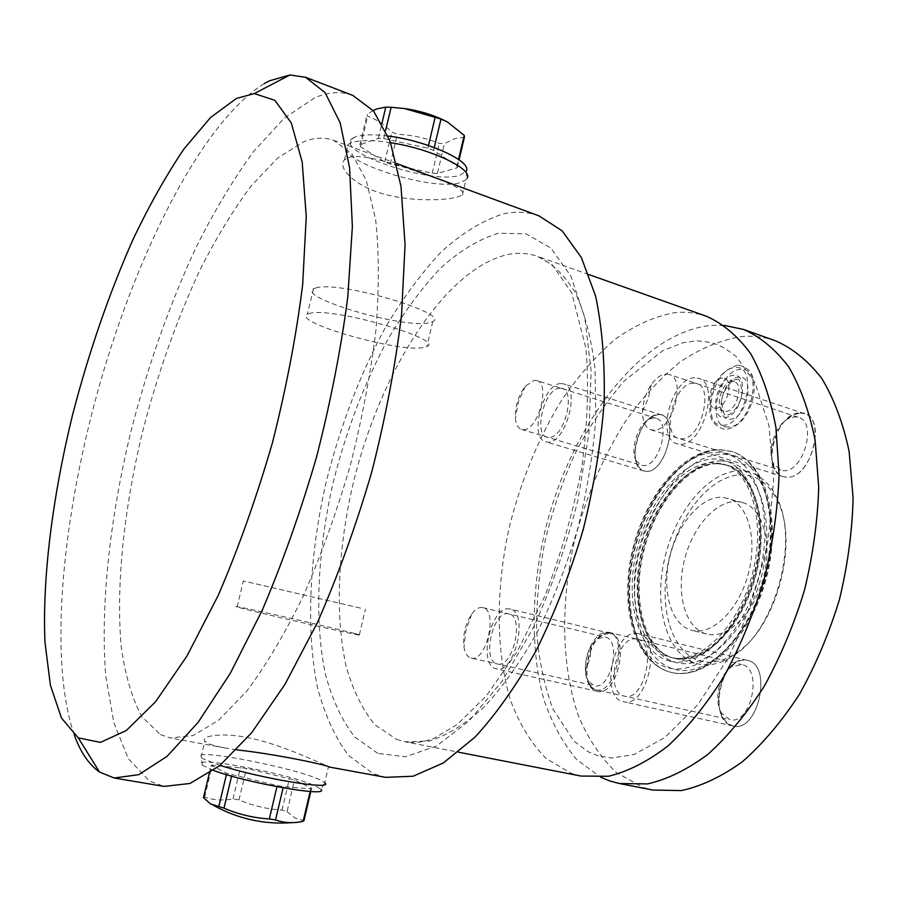 <?xml version="1.0" encoding="UTF-8"?>
<svg xmlns="http://www.w3.org/2000/svg" width="898" height="898" viewBox="0 0 898 898"><rect width="100%" height="100%" fill="white"/><g stroke="black" fill="none" stroke-linecap="round" stroke-linejoin="round"><path stroke-width="0.67" stroke-dasharray="4.49 3.37" d="M669.279 668.045C702.696 676.463 747.81 629.532 760.932 567.637C774.536 505.799 751.615 452.053 716.694 452.345C681.919 451.694 644.36 498.446 632.518 552.551C620.237 606.577 635.604 660.569 669.279 668.045M775.614 340.836C764.815 337.064 753.658 335.616 742.152 336.514C721.262 339.792 700.698 348.188 680.46 361.692C660.805 377.688 642.654 397.309 626.007 420.533C602.176 457.991 584.654 499.681 573.418 545.602C560.509 606.195 561.721 667.54 578.447 715.897C588.111 738.796 600.717 757.665 616.264 772.516L643.024 787.456L652.891 790.049M609.888 633.27C630.856 635.717 617.061 698.004 596.968 691.269L590.525 686.218C581.736 673.904 588.92 642.126 602.075 634.976L609.888 633.27C590.076 628.039 576.785 687.374 596.968 691.269L597.226 691.325C617.049 697.387 630.665 636.559 610.258 633.348L609.888 633.27M658.638 414.517C680.347 412.71 666.821 473.729 645.965 471.36L641.307 469.789L637.737 465.669C629.992 453.063 639.702 422.015 653.34 415.92L658.638 414.517C639.455 413.417 625.401 466.926 643.821 471.001L645.965 471.36C664.958 473.807 679.966 419.029 661.422 414.921L658.638 414.517M746.754 660.21C773.537 663.543 758.339 734.283 732.555 725.865L727.2 723.081L722.912 717.906C713.641 703.201 720.465 672.22 734.934 663.128L740.872 660.389L746.754 660.21C721.442 653.744 706.849 720.701 732.555 725.865L732.948 725.954C758.316 733.453 773.279 664.677 747.327 660.333L746.754 660.21M800.253 412.979C827.9 410.88 813.049 479.981 786.367 477.164C781.047 476.816 777.028 473.83 774.312 468.228C766.578 453.209 776.759 422.936 792.182 415.258L800.253 412.979C776.074 411.778 760.135 471.068 783.146 476.614L786.367 477.164C810.277 480.06 827.563 419.287 804.428 413.619L800.253 412.979M722.654 425.225C745.351 426.718 758.877 364.835 735.316 367.596C712.967 367.462 699.935 426.438 722.654 425.225M724.372 417.402C740.895 418.356 750.706 373.523 733.61 375.386C717.278 375.151 707.725 418.434 724.372 417.402M732.285 381.381C721.689 381.055 713.989 408.691 723.99 411.138L725.685 411.385C736.237 412.081 744.218 384.108 734.171 381.639L732.285 381.381M724.136 325.345L710.7 325.424C639.825 332.922 570.668 426.168 545.209 530.044C531.246 589.559 530.291 650.365 543.93 699.699C551.989 723.238 562.889 743.162 576.617 759.461L600.683 777.208M581.129 776.074L571.7 773.548L546.231 758.642C531.56 743.701 519.785 724.641 510.917 701.461C495.718 652.476 495.617 590.154 509.02 528.394C520.559 481.553 538.059 438.898 561.542 400.418C577.908 376.498 595.655 356.214 614.793 339.556C634.459 325.424 654.384 316.466 674.544 312.684C685.634 311.539 696.365 312.773 706.726 316.388M538.912 215.846C527.463 211.748 515.474 211.12 502.947 213.982C482.192 220.672 461.583 233.357 441.109 252.012C421.106 273.463 402.371 298.911 384.916 328.331C359.705 375.252 340.129 426.494 326.165 482.035C309.462 555.256 305.646 628.735 317.398 687.026C324.616 714.662 335.01 737.483 348.581 755.487L373.04 773.571L385.511 777.331M160.484 734.586L170.396 737.954L193.014 735.563L218.764 720.14L246.647 691.292C265.909 665.553 284.778 633.82 303.243 596.104C320.99 555.593 336.615 512.208 350.141 465.972C362.006 419.265 370.605 373.972 375.925 330.06C379.203 288.191 379.091 251.283 375.589 219.314L366.261 180.296L351.926 153.928L333.663 140.357C324.459 137.102 314.603 137.495 304.096 141.558L277.718 157.992L250.89 186.234C233.154 210.098 216.227 237.925 200.108 269.703C176.547 320.148 157.262 374.578 142.254 433.004C123.845 509.952 115.752 586.461 121.252 646.65C125.192 675.139 132.051 698.498 141.828 716.727L160.484 734.586M236.645 749.864L225.297 748.012C217.17 746.541 211.333 744.958 207.786 743.263L204.867 741.209C200.4 735.754 223.209 731.904 251.608 738.403C280.086 744.655 312.021 759.349 323.875 764.557L329.218 767.027M348.301 157.655C360.076 153.188 393.436 163.066 421.813 173.393C452.693 183.675 466.23 190.892 462.391 195.023L456.891 197.201C443.331 200.725 408.59 201.657 381.347 193.294C354.036 185.28 337.019 167.354 344.428 159.923L348.301 157.655M388.037 136.036C373.254 134.184 362.5 134.408 355.788 136.721L353.733 137.63L349.793 143.512L351.915 142.58C359.84 139.953 372.749 139.998 390.619 142.715M353.733 137.63C329.083 149.988 430.344 185.246 459.72 175.301L466.118 171.271L467.005 178.466L465.95 179.836L460.315 182.586C431.231 192.183 330.363 158.778 348.087 144.701L349.793 143.512M352.791 95.39C340.937 91.057 328.23 91.877 314.682 97.848L284.105 118.289L253.348 151.796C233.132 179.634 213.926 211.703 195.73 248.028C169.194 305.41 147.474 367.024 130.547 432.881C109.724 519.695 100.183 606.363 105.784 675.992L113.822 722.643L128.279 758.597L149.259 780.923L163.997 786.412M74.242 734.89C47.931 658.425 62.546 513.375 101.014 379.865C139.695 246.602 203.801 120.714 264.315 83.57M220.089 765.343L203.969 759.192L201.006 757.295C188.748 747.114 295.577 767.689 320.249 779.98L324.75 782.652L328.511 766.623M213.533 770.439L202.241 765.175C187.559 754.376 292.321 774.166 316.365 786.435L320.923 789.376L324.75 782.652M211.243 765.242L246.501 768.34L294.51 780.014L311.572 788.22L310.798 788.758L283.386 786.682L277.201 785.604L226.745 773.301L211.243 765.242L209.279 773.414M203.476 797.66L204.665 797.087C213.724 800.208 223.175 800.803 233.031 798.883L238.991 799.882C252.731 805.764 267.076 809.165 282.017 810.086L287.046 811.68L294.51 780.014M282.017 810.086L289.47 778.476M233.031 798.883L240.563 767.274M238.991 799.882L246.501 768.34M204.665 797.087L212.399 764.793M287.046 811.68L294.959 817.999L303.962 820.626M226.431 774.637L226.745 773.301M231.605 776.141L231.909 774.895M283.106 787.849L283.386 786.682M276.932 786.715L277.201 785.604M310.798 791.52L311.572 788.22M310.158 791.475L310.798 788.758M437.416 173.482L432.241 173.179L390.271 164.02L384.737 161.988L360.424 146.688L359.851 144.836L378.35 138.337L383.671 138.584L427.841 148.181L433.599 150.348L457.015 165.995L457.228 167.78L437.416 173.482L444.454 143.613L454.736 138.674L464.401 137.237M383.671 138.584L385.601 130.491M378.35 138.337L381.931 123.352M433.599 150.348L434.262 147.53M427.841 148.181L428.481 145.487M457.228 167.78L459.091 159.833M457.015 165.995L458.552 159.44M359.851 144.836L367.17 114.304L367.709 116.269C376.486 119.322 384.524 124.62 391.831 132.174L397.354 134.262C411.868 134.958 425.843 137.989 439.279 143.366L444.454 143.613M373.198 110.566L367.17 114.304M432.241 173.179L439.279 143.366M384.737 161.988L391.831 132.174M390.271 164.02L397.354 134.262M360.424 146.688L367.709 116.269M722.475 378.08C711.934 377.777 704.212 405.514 714.157 407.939L715.852 408.186C726.336 408.848 734.34 380.786 724.36 378.339L722.475 378.08M588.661 681.459C581.287 671.154 587.337 644.394 598.36 638.433L605.162 637.075C622.224 639.769 610.797 690.775 594.218 685.69L588.661 681.459L590.525 686.218M471.158 658.077C486.312 662.892 498.491 609.91 482.798 607.62L482.552 607.564C478.903 607.014 475.255 609.237 471.607 614.232C465.209 624.301 462.683 635.268 463.997 647.155C465.097 653.329 467.431 656.954 471.001 658.043L594.218 685.69M636.244 460.831C629.745 450.291 637.917 424.148 649.333 419.074L653.766 417.907L656.045 418.244C671.536 421.656 659.02 467.521 643.136 465.579L641.295 465.276L636.244 460.831L637.737 465.669M536.69 380.539L534.579 380.269L525.397 386.106C518.213 395.749 514.88 406.558 515.396 418.535C516.081 424.619 518.135 428.256 521.581 429.457L523.265 429.704C537.902 431.163 550.912 383.491 536.69 380.539L656.045 418.244M721.341 712.922C713.551 700.62 719.309 674.521 731.443 666.911L741.748 664.576C763.48 668.213 750.896 725.91 729.681 719.624L721.341 712.922L722.912 717.906M595.845 689.743C615.444 695.748 628.959 635.503 608.777 632.327L608.406 632.248C602.131 631.496 596.418 635.672 591.277 644.786C587.09 652.902 585.137 661.545 585.406 670.727C586.136 681.313 589.537 687.632 595.599 689.686L729.681 719.624M773.234 463.2C766.735 450.616 775.3 425.102 788.231 418.704L794.988 416.807L798.412 417.334C817.741 422.049 803.328 472.932 783.325 470.642L780.575 470.17L773.234 463.2L774.312 468.228M669.145 374.477L665.957 374.051C660.849 374.5 655.955 378.036 651.275 384.67C645.943 392.752 643.035 401.586 642.53 411.194C642.44 421.33 645.224 427.515 650.893 429.76L653.452 430.142C672.086 431.837 687.093 378.653 669.145 374.477L798.412 417.334M717.884 463.66C686.633 462.739 652.532 504.474 641.61 553.314C630.306 602.075 644.001 650.927 674.117 658.212L675.105 658.436C703.864 665.171 741.995 627.882 755.734 575.831C769.822 523.86 755.263 473.111 726.864 465.153L717.884 463.66M736.382 652.857C776.052 628.106 799.321 542.908 777.758 501.432C769.429 484.471 757.867 475.592 743.061 474.784C712.271 473.583 678.821 513.948 668.561 561.183C657.92 608.361 672.276 655.315 702.281 661.545C713.158 663.712 724.518 660.816 736.382 652.857L734.205 655.203C721.925 663.431 710.172 666.417 698.947 664.138L697.948 663.914C667.427 656.528 653.284 607.912 664.453 559.488C675.251 511.007 709.555 469.71 741.187 470.821L750.29 472.359L726.864 465.153L718.77 463.772C689.675 462.021 653.924 504.16 643.125 553.785C631.26 603.4 646.683 652.666 674.117 658.212L697.948 663.914M734.205 655.203C775.255 629.644 799.422 541.18 777.073 498.289C770.473 484.55 761.538 475.906 750.29 472.359M742.59 502.521C762.537 508.01 772.785 542.426 763.536 577.47C754.522 612.593 728.559 638.467 708.219 634.37L706.659 634.033C685.892 628.881 676.037 595.352 683.984 561.766C691.651 528.136 715.695 500.164 737.213 501.578L742.59 502.521L722.576 497.234C701.215 495.898 677.26 524.062 669.538 557.849C661.545 591.58 671.199 625.21 691.808 630.317L693.346 630.654C713.517 634.706 739.391 608.642 748.449 573.351C757.755 538.115 747.686 503.598 727.908 498.166M674.6 658.313C703.347 665.048 741.479 627.758 755.218 575.685C769.305 523.714 754.758 472.965 726.37 464.996L717.39 463.514C686.139 462.593 652.049 504.339 641.127 553.179C629.824 601.952 643.507 650.803 673.612 658.099L674.6 658.313M670.761 661.276C702.157 668.943 744.218 624.907 756.475 567.109C769.204 509.379 747.955 458.934 715.235 458.979C682.648 458.16 647.234 502.027 636.087 552.966C624.537 603.838 639.14 654.496 670.761 661.276M671.569 657.594C700.272 664.307 738.369 626.961 752.12 574.843C766.23 522.816 751.738 472.034 723.395 464.086L714.438 462.605C683.232 461.707 649.175 503.509 638.231 552.393C626.916 601.211 640.532 650.096 670.593 657.37L671.569 657.594M354.609 633.472C328.825 626.658 223.467 602.861 237.094 606.969L240.282 607.867C262.957 614.03 375.319 639.398 359.391 634.785L354.609 633.472M360.547 608.114L243.336 580.961L360.547 608.114M311.022 313.032L307.419 314.064C291.176 321.563 393.683 351.5 421.577 347.829L426.898 346.549C445.251 339.781 336.088 307.834 311.022 313.032M317.129 287.54L313.503 288.741C297.036 297.238 399.296 327.691 427.369 323.134L432.735 321.63C451.29 313.885 342.407 281.377 317.129 287.54M509.727 609.001C491.262 604.085 477.276 665.216 496.111 668.797L496.358 668.853C514.812 674.667 529.158 611.897 510.075 609.069L509.727 609.001M508.627 613.839C493.148 609.619 481.395 661.04 497.223 663.925C512.859 669.257 525.016 615.646 508.627 613.839M561.048 383.547C543.054 382.975 528.518 438.134 545.703 441.805L547.713 442.108C565.504 444.106 580.995 387.532 563.663 383.884L561.048 383.547M559.97 388.284C543.806 387.813 532.289 438.202 548.801 437.348C565.145 438.808 577.055 386.308 559.97 388.284M638.063 633.64C614.266 627.545 598.82 696.792 622.999 701.607L623.38 701.697C647.2 708.937 663.061 637.659 638.59 633.752L638.063 633.64M636.839 639.14C616.881 633.898 603.905 692.167 624.233 696.073C644.472 702.775 657.942 641.666 636.839 639.14M694.749 377.822C671.872 377.306 655.349 438.662 677.002 443.735L680.033 444.207C702.629 446.542 720.499 383.491 698.689 378.361L694.749 377.822M693.548 383.199C672.77 382.773 660.086 439.728 681.234 438.808C702.326 440.503 715.47 380.831 693.548 383.199M720.926 449.797L731.87 451.571C764.254 460.741 780.979 519.033 764.602 578.739C748.618 638.557 704.672 680.729 671.996 672.568L671.491 672.456C704.155 680.605 748.101 638.422 764.086 578.604C780.463 518.876 763.749 460.584 731.376 451.413L719.489 449.539C681.762 449.662 644.36 497.312 631.99 552.371C619.732 607.284 634.111 662.679 671.019 672.344C636.39 664.049 620.81 608.26 633.539 552.719C645.842 497.099 684.5 449.079 720.443 449.64L731.87 451.571C766.421 462.223 782.035 520.211 766.106 579.143C750.122 638.074 707.31 680.527 672.041 672.58L671.524 672.456C636.884 664.172 621.293 608.373 634.022 552.842C646.324 497.234 684.983 449.225 720.926 449.797M723.081 454.332C758.125 454.096 781.204 507.797 767.644 569.489C754.567 631.249 709.386 678.035 675.835 669.594C642.036 662.084 626.523 608.159 638.77 554.234C650.579 500.242 688.194 453.625 723.081 454.332M396.658 739.413L404.942 741.748L429.345 741.063C446.923 735.507 465.108 724.226 483.887 707.242C502.622 687.037 520.447 661.961 537.363 632.046C553.291 599.853 566.795 565.235 577.863 528.181C587.169 490.645 593.151 453.973 595.801 418.154L595.015 368.607C591.367 338.669 584.834 313.38 575.394 292.759C564.595 275.203 551.978 263.069 537.554 256.357C528.428 253.18 518.887 252.506 508.93 254.325C444.914 267.458 378.922 373.736 352.431 486.536C337.794 551.136 334.988 615.792 346.134 666.249C352.903 690.079 362.444 709.555 374.747 724.664L396.658 739.413M377.744 753.332L354.833 737.112C342.059 720.69 332.238 699.688 325.357 674.106C314.12 620.035 317.522 551.226 333.158 482.54C346.258 430.411 364.644 382.436 388.329 338.58C404.717 311.157 422.251 287.528 440.952 267.727C460.068 250.587 479.24 239.093 498.469 233.244L526.026 233.839L550.743 247.971L570.904 276.113L584.845 317.769L591.153 371.211L588.908 433.42L577.897 500.276C566.38 545.67 551.383 588.437 532.884 628.578L502.33 680.875L469.396 720.656L436.383 746.126L405.301 756.812L377.744 753.332M729.76 419.142C746.328 420.118 756.105 375.364 738.964 377.194C722.587 376.947 713.068 420.152 729.76 419.142M728.042 426.954C705.267 428.133 718.265 369.258 740.67 369.426C764.299 366.71 750.818 428.481 728.042 426.954M721.633 460.955C688.946 460.079 653.463 503.823 642.351 554.661C630.845 605.432 645.583 656.023 677.317 662.836C708.825 670.525 750.964 626.624 763.177 568.962C775.85 511.355 754.455 460.966 721.633 460.955M598.124 755.835L587.808 751.581L573.912 741.119L552.584 708.443C543.211 681.459 537.868 654.698 536.577 628.173C536.555 599.853 539.339 570.96 544.94 541.494C552.034 512.219 561.542 484.056 573.463 457.015C585.485 432.286 602.345 406.962 624.054 381.055L662.769 350.669L683.165 342.71L696.478 340.858C713.809 342.093 719.949 343.956 736.495 356.764L755.24 383.244L768.935 425.517L773.694 479.296L768.239 539.608C759.506 581.32 746.26 620.619 728.503 657.493L698.083 704.369L664.846 737.539L633.988 754.556L611.549 758.013L598.124 755.835M588.897 274.575L537.554 256.357L552.337 264.91L571.644 292.714L585.923 348.166C589.009 384.288 587.618 424.092 581.747 467.566C573.25 511.793 560.936 554.65 544.794 596.149L517.068 651.813L486.099 696.197L457.183 724.529L433.97 738.347C423.115 742.332 413.439 743.465 404.942 741.748L458.418 752.165M396.703 163.548L333.663 140.357M225.297 748.012L170.396 737.954M462.391 195.023L465.95 179.836M344.428 159.923L348.087 144.701M201.006 757.295L204.867 741.209M202.241 765.175L201.41 757.631M292.524 822.624L302.48 821.446M447.17 121.791L444.544 120.5M723.99 411.138L714.157 407.939M734.171 381.639L724.36 378.339M598.36 638.433L602.075 634.976M482.798 607.62L605.162 637.075M471.607 614.232L465.983 630.261L463.997 647.155M649.333 419.074L653.34 415.92M521.581 429.457L641.295 465.276M525.397 386.106L518.415 401.72L515.396 418.535M731.443 666.911L734.934 663.128M608.777 632.327L741.748 664.576M591.277 644.786L590.199 658.178L585.406 670.727M788.231 418.704L792.182 415.258M650.893 429.76L780.575 470.17M651.275 384.67L648.266 398.375L642.53 411.194M736.663 379.674C739.234 377.463 740.985 382.032 741.916 393.38C740.917 405.885 729.434 416.717 726.808 414.876C724.372 417.11 722.654 412.508 721.655 401.069C722.621 388.744 734.093 377.923 736.663 379.674M737.572 365.127C722.901 370.201 714.067 380.528 711.07 396.108C709.061 409.69 706.928 424.911 725.562 429.491C737.359 427.448 745.969 418.872 751.39 403.752C754.073 395.524 754.859 387.813 753.725 380.617C752.67 374.859 749.157 366.687 737.572 365.127M777.758 501.432L777.073 498.289M706.659 634.033L691.808 630.317M723.395 464.086L726.37 464.996C750.941 470.967 767.319 517.697 755.33 568.715C742.904 618.778 712.294 661.792 674.499 658.29L670.593 657.37M237.094 606.969L243.336 580.961M359.391 634.785L365.385 609.192M313.503 288.741L307.419 314.064M432.735 321.63L426.898 346.549M610.258 633.348L510.075 609.069M597.226 691.325L496.358 668.853M643.821 471.001L545.703 441.805M661.422 414.921L563.663 383.884M747.327 660.333L638.59 633.752M732.948 725.954L623.38 701.697M783.146 476.614L677.002 443.735M804.428 413.619L698.689 378.361"/><path stroke-width="1.35" d="M600.683 777.208L609.854 780.991L619.519 783.55L652.891 790.049L681.38 790.577C701.506 786.199 721.902 776.545 742.556 761.605C762.93 743.679 781.9 721.217 799.456 694.221C815.732 665.081 829.045 633.55 839.405 599.64C847.734 565.168 852.292 531.246 853.1 497.885L849.104 451.335C843.042 422.924 833.928 398.611 821.76 378.395C808.178 360.94 792.799 348.424 775.614 340.836L743.578 329.465L724.136 325.345M619.519 783.55L647.514 783.92C667.349 779.397 687.475 769.53 707.916 754.331C728.098 736.102 746.934 713.293 764.434 685.915C780.676 656.371 794.034 624.424 804.496 590.098C812.937 555.211 817.685 520.93 818.718 487.232L815.126 440.278C809.356 411.643 800.556 387.184 788.713 366.912C775.468 349.423 760.426 336.952 743.578 329.465M458.418 752.165L581.129 776.074L608.541 776.265C628.005 771.562 647.817 761.459 668 745.935C687.947 727.358 706.636 704.155 724.046 676.329C740.255 646.313 753.635 613.906 764.209 579.087C772.808 543.739 777.758 509.02 779.071 474.941L775.939 427.515C770.529 398.645 762.099 374.028 750.661 353.677C737.808 336.178 723.171 323.74 706.726 316.388L588.897 274.575M236.645 749.864C276.831 754.152 329.005 765.5 329.218 767.027L385.511 777.331L413.08 776.242L443.365 762.952L475.087 737.078C496.504 713.719 516.945 684.725 536.409 650.085C554.762 612.773 570.353 572.621 583.184 529.64C593.993 486.099 600.975 443.601 604.141 402.136C605.005 362.41 602.143 327.04 595.576 296.048L581.421 257.636L562.103 230.797L538.912 215.846L396.703 163.548M390.619 142.715C431.119 148.776 473.852 169.307 467.005 178.466M78.294 737.898L61.457 717.996L50.389 685.196L44.967 642.126C42.195 577.526 52.668 496.167 72.716 414.292C88.868 352.128 108.939 293.949 132.893 239.744C149.225 205.462 166.231 175.233 183.91 149.034L210.502 117.571L236.421 98.443L254.325 93.583L274.889 100.34L291.311 122.981L302.177 161.943L306.252 216.452L302.693 284.217C296.441 334.864 286.35 387.734 272.42 442.815C256.57 497.436 238.509 548.296 218.214 595.419L186.863 656.18L155.578 701.753L126.292 730.523L100.475 742.388L78.294 737.898L99.487 772.011L114.181 777.994L163.997 786.412L189.972 783.471L219.595 765.747L251.754 732.611L284.935 684.422L317.308 622.774C337.917 575.854 356.079 525.554 371.783 471.877C385.556 417.671 395.49 365.127 401.597 314.255L405.065 244.705L400.991 186.335L390.159 141.446L373.658 111.128L352.791 95.39L305.612 77.307L289.919 74.983L269.546 80.786L264.315 83.57M114.181 777.994L138.719 774.693L167.017 756.408L198.031 722.463L230.337 673.242L262.16 610.382C282.556 562.575 300.718 511.389 316.612 456.801C330.677 401.72 341.072 348.413 347.807 296.879L352.375 226.565L349.58 167.758L340.14 122.757L325.065 92.629L305.612 77.307M99.487 772.011C88.902 764.568 80.483 752.198 74.242 734.89M220.089 765.343C259.634 778.33 334.067 790.577 325.042 782.966M213.533 770.439C247.141 783.157 330.408 797.604 320.923 789.376M226.431 774.637L218.82 806.494L210.592 803.968L203.476 797.66L209.279 773.414M218.82 806.494L223.972 808.166C238.441 814.374 253.562 817.955 269.321 818.931L275.529 819.953C284.127 822.927 293.107 823.421 302.48 821.446L303.962 820.626L310.798 791.52M223.972 808.166L231.605 776.141M275.529 819.953L283.106 787.849M269.321 818.931L276.932 786.715M303.154 821.3L310.158 791.475M388.037 136.036C427.515 140.773 473.167 161.887 466.118 171.271M385.601 130.491L391.135 107.289L385.803 107.109L376.812 108.916L373.198 110.566M381.931 123.352L385.803 107.109M434.262 147.53L440.985 119.052L404.459 108.557L391.135 107.289M428.481 145.487L435.249 116.841M459.091 159.833L464.401 137.237L464.21 135.351L447.17 121.791L440.985 119.052M458.552 159.44L464.21 135.351M254.325 93.583L289.919 74.983M213.488 805.349C238.183 818.998 264.528 824.757 292.524 822.624M444.544 120.5C431.815 114.45 418.457 110.476 404.459 108.557"/></g></svg>
